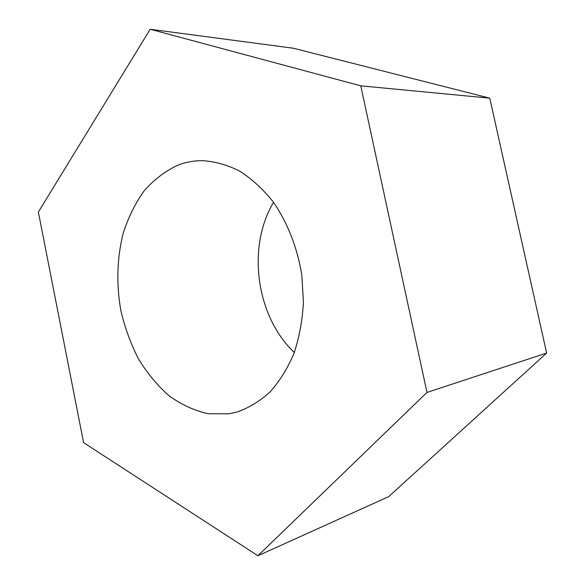 <?xml version="1.0" encoding="UTF-8"?>
<svg xmlns="http://www.w3.org/2000/svg" width="585" height="585" viewBox="0 0 585 585"><rect width="100%" height="100%" fill="white"/><g stroke="black" fill="none" stroke-linecap="round" stroke-linejoin="round"><path stroke-width="0.88" d="M177.994 165.131C185.694 162.169 193.723 160.67 202.081 160.634C214.666 161.372 227.163 164.846 239.587 171.054C251.711 178.813 262.87 189.035 273.063 201.715C287.367 222.242 297.399 247.674 301.801 274.95L303.432 302.233C302.43 320.295 299.301 337.296 294.043 353.238C287.681 368.214 279.718 381.076 270.153 391.84C259.894 401.193 248.808 407.928 236.896 412.059L228.874 413.8L208.223 413.749C194.512 410.677 181.504 404.732 169.211 395.913C157.57 385.683 147.369 373.42 138.601 359.131C130.806 343.965 124.89 327.79 120.854 310.584C116.203 283.988 116.978 258.212 123.179 233.261C128.269 217.445 135.267 203.295 144.159 190.82C154.045 179.588 165.321 171.032 177.994 165.131M150.191 29.25L293.392 48.233L489.762 98.156L546.639 353.048L388.711 496.636L257.919 555.75L83.589 442.633L38.361 212.062L150.191 29.25L360.762 85.834L426.977 392.433L257.919 555.75M294.328 352.484C256.186 316.646 246.57 247.214 273.539 202.366M546.639 353.048L426.977 392.433M489.762 98.156L360.762 85.834"/></g></svg>
